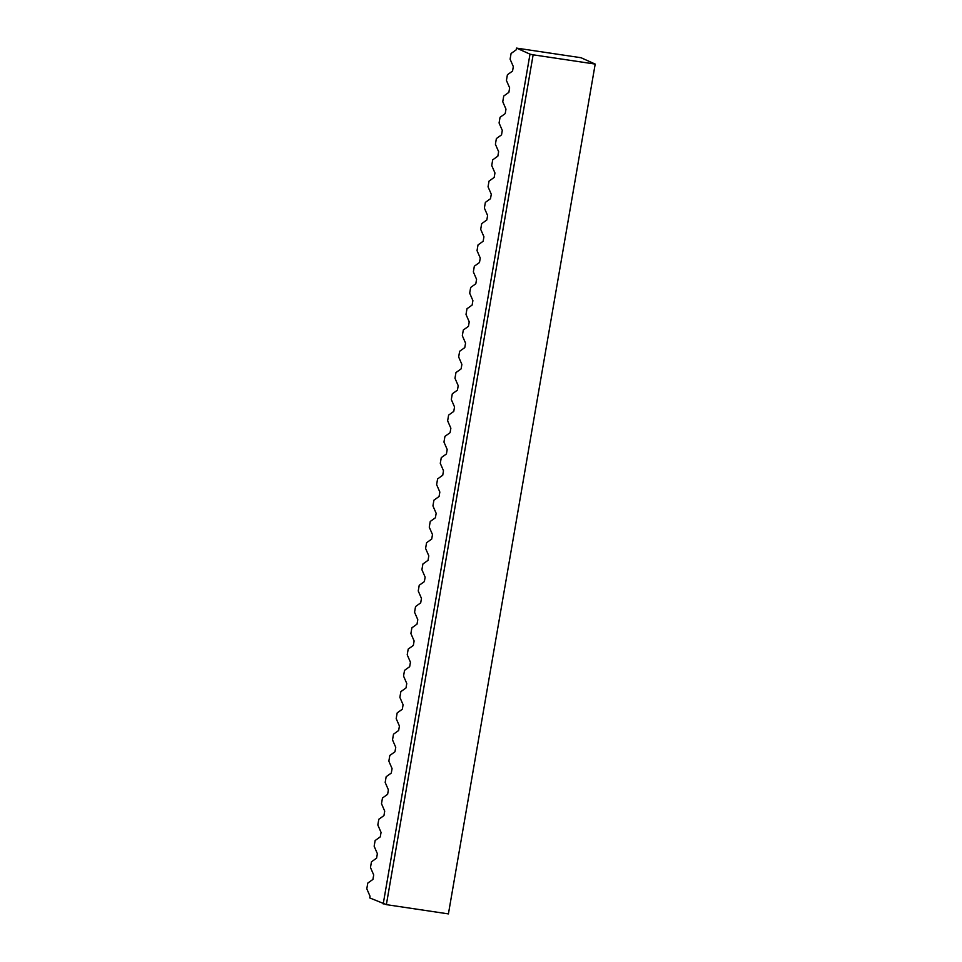 <?xml version="1.0" encoding="UTF-8"?>
<svg xmlns="http://www.w3.org/2000/svg" width="962" height="962" viewBox="0 0 962 962"><rect width="100%" height="100%" fill="white"/><g stroke="black" fill="none" stroke-linecap="round" stroke-linejoin="round"><path stroke-width="1.44" d="M386.363 904.641L369.733 897.919L370.021 896.211L366.799 888.792L367.785 883.08L372.931 879.412L373.701 874.939L370.478 867.52L371.464 861.808L376.599 858.14L377.369 853.667L374.146 846.247L375.132 840.535L380.279 836.868L381.048 832.395L377.825 824.975L378.812 819.263L383.946 815.596L384.716 811.122L381.493 803.703L382.479 797.991L387.626 794.323L388.395 789.85L385.173 782.431L386.159 776.719L391.293 773.051L392.075 768.578L388.84 761.158L389.826 755.447L394.973 751.779L395.743 747.306L392.52 739.886L393.506 734.174L398.641 730.507L399.422 726.033L396.188 718.614L397.174 712.902L402.32 709.234L403.09 704.761L399.867 697.342L400.853 691.63L406 687.962L406.77 683.489L403.547 676.07L404.533 670.358L409.668 666.69L410.437 662.217L407.215 654.797L408.201 649.085L413.347 645.418L414.117 640.945L410.894 633.525L411.88 627.813L417.015 624.146L417.797 619.672L414.562 612.253L415.548 606.541L420.695 602.873L421.464 598.4L418.242 590.981L419.228 585.269L424.362 581.601L425.144 577.128L421.909 569.708L422.895 563.997L428.042 560.329L428.811 555.856L425.589 548.436L426.575 542.724L431.71 539.057L432.491 534.583L429.256 527.164L430.242 521.452L435.389 517.784L436.159 513.311L432.936 505.892L433.922 500.18L439.069 496.512L439.838 492.039L436.616 484.62L437.602 478.908L442.736 475.24L443.506 470.767L440.283 463.347L441.269 457.635L446.416 453.968L447.186 449.494L443.963 442.075L444.949 436.363L450.084 432.696L450.865 428.222L447.631 420.803L448.617 415.091L453.763 411.423L454.533 406.95L451.31 399.531L452.296 393.819L457.431 390.151L458.213 385.678L454.978 378.258L455.964 372.547L461.111 368.879L461.88 364.406L458.658 356.986L459.644 351.274L464.778 347.607L465.56 343.133L462.325 335.714L463.311 330.002L468.458 326.334L469.228 321.861L466.005 314.442L466.991 308.73L472.138 305.062L472.907 300.589L469.684 293.169L470.671 287.458L475.805 283.79L476.575 279.317L473.352 271.897L474.338 266.197L479.485 262.518L480.254 258.044L477.032 250.625L478.018 244.925L483.152 241.246L483.934 236.772L480.699 229.353L481.685 223.653L486.832 219.973L487.602 215.5L484.379 208.081L485.365 202.381L490.5 198.701L491.281 194.228L488.047 186.808L489.033 181.109L494.179 177.429L494.949 172.956L491.726 165.536L492.712 159.836L497.847 156.157L498.629 151.683L495.406 144.264L496.38 138.564L501.527 134.884L502.296 130.411L499.074 122.992L500.06 117.292L505.206 113.612L505.976 109.139L502.753 101.719L503.739 96.02L508.874 92.352L509.644 87.867L506.421 80.447L507.407 74.747L512.554 71.08L513.323 66.594L510.1 59.175L511.087 53.475L516.221 49.808L516.522 48.1L581.024 57.732L595.201 64.081L533.14 54.822L386.363 904.641L448.412 913.9L595.201 64.081M383.213 903.955L530.002 54.149L516.522 48.1M530.002 54.149L533.14 54.822"/></g></svg>
